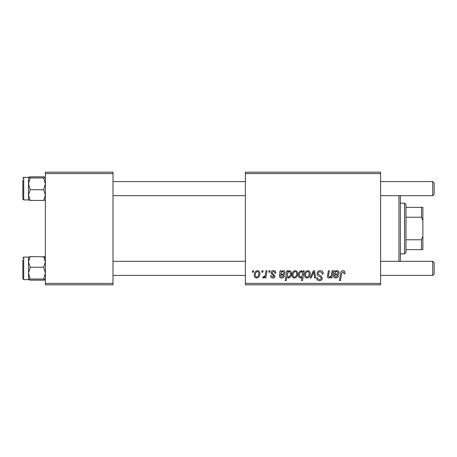 <?xml version="1.0" encoding="UTF-8"?>
<svg xmlns="http://www.w3.org/2000/svg" width="457" height="457" viewBox="0 0 457 457"><rect width="100%" height="100%" fill="white"/><g stroke="black" fill="none" stroke-linecap="round" stroke-linejoin="round"><path stroke-width="0.69" d="M245.403 172.158L380.624 172.158L380.624 173.569L245.403 173.569L245.403 172.158M273.435 270.63C274.994 270.693 275.811 271.498 275.879 273.058L274.857 273.32C274.897 272.246 274.406 271.647 273.383 271.527L272.035 272.623L272.252 273.252L274.983 276.017C274.868 277.313 274.149 277.993 272.835 278.056C271.401 278.022 270.624 277.296 270.498 275.879L271.527 275.748L272.88 277.159L273.96 276.171L273.857 275.594L271.527 274.006L271.012 272.703C271.207 271.332 272.012 270.641 273.435 270.63M280.072 270.755L281.129 270.755L281.238 271.647L283.271 270.63C284.471 270.773 285.077 271.458 285.099 272.698C284.911 274.251 283.997 275.011 282.363 274.983L280.627 275.24L280.484 276.091L281.78 277.159L283.431 275.748L284.46 275.879C284.054 277.279 283.134 278.005 281.695 278.056C280.375 278.062 279.621 277.433 279.433 276.177L280.072 270.755M292.012 275.057C291.949 272.652 293.017 271.178 295.211 270.63C296.833 270.847 297.644 271.795 297.65 273.486C297.747 275.988 296.662 277.513 294.405 278.056C292.766 277.793 291.966 276.793 292.012 275.057M343.007 270.63C344.349 270.715 345.024 271.441 345.029 272.806L344.938 273.703L343.91 273.829L344.001 272.972L342.944 271.784L341.596 273.634L340.414 280.615L339.374 280.615L340.596 273.389C340.716 271.789 341.522 270.87 343.007 270.63M303.042 272.058L303.271 270.755L304.179 270.755L302.511 280.615L301.477 280.615L302.071 277.176L300.386 278.056C298.958 277.702 298.301 276.736 298.415 275.16C298.33 272.852 299.295 271.338 301.317 270.63L303.042 272.058M310.103 277.93L313.359 270.755L314.616 270.755L315.598 277.93L314.57 277.93L313.845 271.864L311.211 277.93L310.103 277.93M317.112 273.526C317.295 271.681 318.329 270.715 320.203 270.63C322.271 270.738 323.288 271.852 323.259 273.966L322.231 274.086L321.974 272.635L320.134 271.784C318.975 271.778 318.306 272.326 318.135 273.435L318.403 274.297L321.071 275.971L322.231 278.13C322.105 279.815 321.185 280.689 319.472 280.747C317.689 280.638 316.73 279.684 316.592 277.89L317.615 277.793C317.724 278.941 318.352 279.541 319.506 279.593C320.511 279.61 321.077 279.141 321.208 278.187L320.825 277.308L319.06 276.285C317.792 275.782 317.141 274.863 317.112 273.526M252.338 272.166L252.572 270.755L253.601 270.755L253.384 272.166L252.338 272.166M245.403 283.431L380.624 283.431L380.624 284.842L245.403 284.842L245.403 173.569M380.624 283.431L380.624 173.569M304.562 275.057C304.499 272.652 305.567 271.178 307.755 270.63C309.378 270.847 310.194 271.795 310.194 273.486C310.292 275.988 309.212 277.513 306.955 278.056C305.316 277.793 304.516 276.793 304.562 275.057M334.113 270.755L335.17 270.755L335.272 271.647L337.312 270.63C338.506 270.773 339.117 271.458 339.134 272.698C338.945 274.251 338.037 275.011 336.403 274.983L334.667 275.24L334.524 276.091L335.821 277.159L337.472 275.748L338.494 275.879C338.089 277.279 337.169 278.005 335.729 278.056C334.415 278.062 333.661 277.433 333.473 276.177L334.113 270.755M331.519 274.086L332.079 270.755L333.119 270.755L331.908 277.93L330.868 277.93L331.074 276.725L328.937 278.056C327.926 277.942 327.423 277.359 327.429 276.314L328.366 270.755L329.406 270.755L328.474 276.285L329.263 277.159C330.691 276.736 331.445 275.714 331.519 274.086M286.882 270.755L287.916 270.755L287.733 271.755L289.481 270.63C290.869 271.018 291.497 271.989 291.372 273.549C291.469 275.834 290.526 277.336 288.544 278.056L286.927 276.868L286.248 280.615L285.214 280.615L286.882 270.755M254.241 275.057C254.178 272.652 255.24 271.178 257.434 270.63C259.056 270.847 259.867 271.795 259.873 273.486C259.97 275.988 258.891 277.513 256.628 278.056C254.989 277.793 254.195 276.793 254.241 275.057M261.81 272.166L262.05 270.755L263.072 270.755L262.861 272.166L261.81 272.166M265.477 273.623L265.997 270.755L267.037 270.755L265.825 277.93L264.786 277.93L265.049 276.445L263.386 278.056L262.689 277.793L263.101 276.674L263.615 276.902C264.803 276.234 265.426 275.143 265.477 273.623M268.727 272.166L268.962 270.755L269.99 270.755L269.773 272.166L268.727 272.166M45.386 172.158L112.999 172.158L112.999 173.569L45.386 173.569L45.386 172.158M112.999 283.431L112.999 284.842L45.386 284.842L45.386 283.431L112.999 283.431L112.999 173.569M45.386 283.431L45.386 173.569M306.995 277.159C308.544 276.594 309.269 275.405 309.172 273.594C309.252 272.463 308.778 271.772 307.75 271.527C306.247 272.121 305.527 273.297 305.584 275.063C305.505 276.199 305.979 276.896 306.995 277.159M302.448 275.051L302.677 273.417L301.397 271.527C300.003 272.206 299.352 273.412 299.438 275.143C299.346 276.217 299.775 276.885 300.717 277.159L302.448 275.051M336.986 271.527C335.627 271.881 334.907 272.818 334.838 274.343L336.118 274.086C337.232 274.154 337.9 273.692 338.111 272.698L336.986 271.527M294.451 277.159C295.999 276.594 296.719 275.405 296.622 273.594C296.702 272.463 296.227 271.772 295.199 271.527C293.697 272.121 292.977 273.297 293.04 275.063C292.954 276.199 293.428 276.896 294.451 277.159M288.476 277.159C289.784 276.519 290.406 275.388 290.344 273.76L289.955 271.972L289.144 271.527L287.956 272.412L287.247 275.308L288.476 277.159M282.952 271.527C281.586 271.881 280.872 272.818 280.804 274.343L282.078 274.086C283.197 274.154 283.86 273.692 284.077 272.698L282.952 271.527M256.674 277.159C258.222 276.594 258.948 275.405 258.851 273.594C258.925 272.463 258.451 271.772 257.428 271.527C255.926 272.121 255.2 273.297 255.263 275.063C255.183 276.199 255.652 276.896 256.674 277.159M400.343 195.682L400.343 261.318M398.938 261.318L398.938 195.682M44.215 257.588L45.386 257.131L43.644 256.571L45.386 261.907L43.644 267.242L30.231 267.242L28.483 261.907L28.483 267.391L28.483 261.907L30.231 256.571L28.483 257.131M28.483 261.907L28.483 257.091L23.695 257.091L22.85 257.937L23.695 257.091L23.695 279.633L22.85 278.787L22.85 259.913M44.843 256.828L30.231 256.571M43.644 267.242L45.386 273.137L43.644 279.033L30.231 279.033L28.483 273.137L30.231 267.242M43.644 279.033L45.386 279.633M45.386 279.593L43.644 280.152L30.231 280.152L28.483 279.593L30.231 279.033M23.695 279.633L28.528 279.678L28.483 267.391M43.644 280.152L44.797 279.907M43.644 177.967L30.231 177.967L28.483 177.407L30.231 176.848L43.644 176.848L45.386 177.407L43.644 177.967L45.386 183.863L43.644 189.758L45.386 195.093L43.644 200.429L30.231 200.429L28.483 195.093L28.483 189.604M43.644 189.758L30.231 189.758L28.483 183.863L28.528 177.322L23.695 177.367L23.695 199.909L22.85 199.063L22.85 180.184M30.231 189.758L28.483 195.093L28.483 183.863L30.231 177.967M43.644 200.429L45.386 199.909M28.483 199.869L30.231 200.429M28.483 195.093L28.528 199.949M30.111 176.87L29.071 177.093M30.013 200.389L29.025 200.172M434.15 262.729L434.15 273.994L432.739 275.405L432.739 261.318L434.15 262.729L432.739 261.318L380.624 261.318M112.999 275.405L245.403 275.405M380.624 275.405L432.739 275.405M112.999 261.318L245.403 261.318M432.739 181.595L434.15 183.006L434.15 194.271L432.739 195.682L432.739 181.595L380.624 181.595M245.403 181.595L112.999 181.595M432.739 195.682L380.624 195.682M245.403 195.682L112.999 195.682M404.571 203.148L405.976 204.553L405.976 252.447L404.571 253.852L404.571 203.148L400.343 203.148M405.976 207.369L422.879 207.369L422.879 249.631L421.474 249.631L421.474 239.771L422.879 236.343M405.976 239.771L421.474 239.771M422.879 220.657L421.474 217.229L421.474 207.369M405.976 217.229L421.474 217.229M405.976 249.631L421.474 249.631M22.85 199.063L23.695 199.909L28.483 199.909M23.695 177.367L22.85 178.213L23.695 177.367M404.571 253.852L400.343 253.852"/></g></svg>
